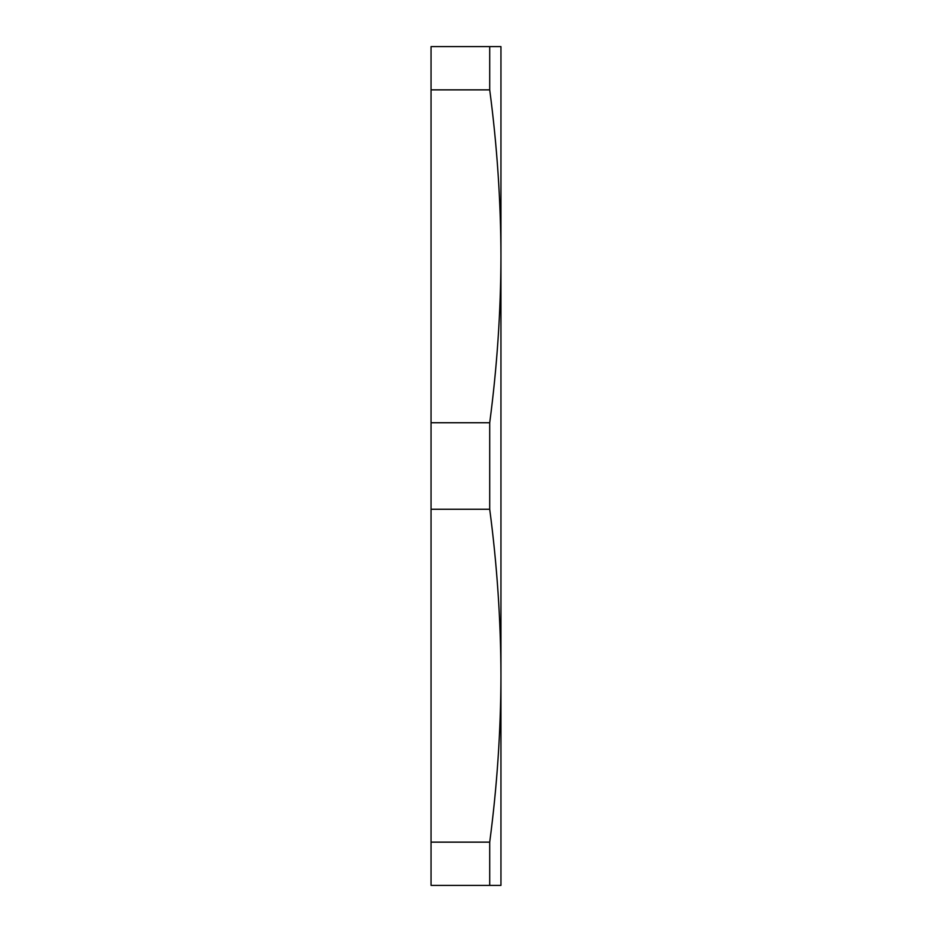 <?xml version="1.0" encoding="UTF-8"?>
<svg xmlns="http://www.w3.org/2000/svg" width="932" height="932" viewBox="0 0 932 932"><rect width="100%" height="100%" fill="white"/><g stroke="black" fill="none" stroke-linecap="round" stroke-linejoin="round"><path stroke-width="1.4" d="M500.95 256.277L500.95 256.3C500.81 200.823 497.059 145.334 489.708 89.856L489.708 46.6L500.95 46.6L500.95 675.7C500.81 620.223 497.059 564.734 489.708 509.256L489.708 422.744C497.059 367.266 500.81 311.777 500.95 256.3M489.708 46.6L431.05 46.6L431.05 509.256L489.708 509.256M431.05 422.744L489.708 422.744M431.05 509.256L431.05 842.144L489.708 842.144C497.059 786.666 500.81 731.177 500.95 675.7L500.95 885.4L489.708 885.4L489.708 842.144M431.05 842.144L431.05 885.4L489.708 885.4M431.05 89.856L489.708 89.856"/></g></svg>
